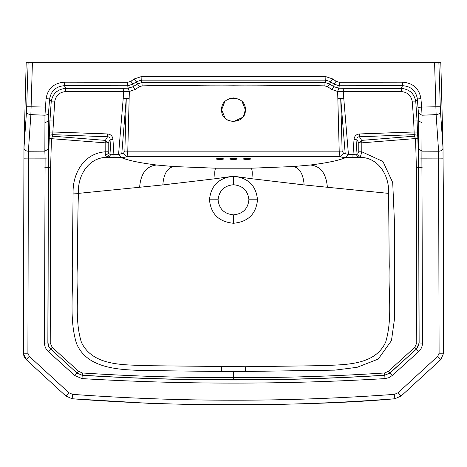 <?xml version="1.0" encoding="UTF-8"?>
<svg xmlns="http://www.w3.org/2000/svg" width="467" height="467" viewBox="0 0 467 467"><rect width="100%" height="100%" fill="white"/><g stroke="black" fill="none" stroke-linecap="round" stroke-linejoin="round"><path stroke-width="0.7" d="M224.008 158.955C221.294 158.225 218.585 158.225 215.871 158.955C218.585 159.679 221.294 159.679 224.008 158.955M237.563 158.955C234.854 158.225 232.14 158.225 229.431 158.955C232.14 159.679 234.854 159.679 237.563 158.955M251.123 158.955C248.409 158.225 245.7 158.225 242.986 158.955C245.7 159.679 248.409 159.679 251.123 158.955M243.453 116.23L245.362 109.78L242.099 101.608M236.127 98.21L233.518 97.918M233.477 97.918L229.274 98.695M228.988 98.806L228.059 99.237M228.024 99.255L227.015 99.845M224.732 101.783L221.632 109.78L225.112 118.169M227.003 119.71L228.036 120.311M228.059 120.323L233.477 121.642M233.518 121.642L242.636 117.345M221.632 109.78C220.897 125.086 246.097 125.086 245.362 109.78C246.097 94.48 220.897 94.48 221.632 109.78M127.777 151.162L339.211 151.162L337.647 91.479L331.786 89.454L327.682 86.763L324.874 85.881C292.476 84.947 264.801 86.191 233.494 85.782C202.188 86.191 174.518 84.947 142.12 85.881L139.312 86.763L135.208 89.454L129.341 91.479L127.777 151.162L124.87 151.039L123.469 153.252L126.417 156.696C127.182 156.27 127.637 154.425 127.777 151.162M245.28 371.621L245.28 366.735L149.166 365.719C125.944 364.54 93.312 367.15 81.392 342.276C74.13 318.663 78.905 292.978 77.744 268.758C77.458 243.167 77.68 218.042 78.403 193.379L73.091 193.046L72.262 269.19C73.389 293.714 69.151 319.2 76.413 343.216C86.78 368.942 119.564 369.747 143.556 370.512L233.494 371.656L334.892 370.138L357.086 367.319L378.223 359.088L391.457 340.624L394.656 317.723L394.691 227.674L392.712 182.539L382.94 161.465L361.808 151.81L360.244 157.291C379.064 157.7 389.525 176.176 388.591 193.379L389.25 266.715C388.03 291.758 392.887 317.589 385.713 341.99C374.978 365.941 344.033 364.529 321.827 365.655L245.28 366.735M417.86 138.501L417.673 135.302L414.194 134.642L414.352 136.183L415.525 138.553L417.86 138.501L418.63 167.332L418.619 149.02L422.139 151.15L438.601 151.226L436.12 114.619L422.028 115.226L421.888 158.85L418.42 158.984M358.767 151.798L358.784 142.832L356.969 139.831C356.735 137.812 357.57 136.796 359.467 136.79L414.194 134.642L414.136 131.98L417.504 132.103L417.072 120.965L418.689 120.947L418.426 113.189L422.028 115.226L421.625 107.095L435.874 106.762L434.573 62.327L440.801 62.327L443.031 148.15C442.71 150.03 441.233 151.057 438.601 151.226L438.618 158.891L421.888 158.85L422.553 343.076L422.127 346.094L420.977 348.791L418.73 351.552L416.401 349.059L419.132 343.012L416.768 342.924L416.389 167.361L415.525 138.553L361.826 142.838L361.808 151.81L358.767 151.798L357.681 153.917L357.909 155.062L359.263 156.848L360.244 157.291L358.551 157.63L355.959 154.25L356.969 139.831L354.027 139.429L352.999 154.67L357.681 153.917M233.494 371.656L233.494 377.575C183.07 377.826 132.698 376.291 82.396 372.97L82.268 375.182C132.616 378.387 183.029 379.881 233.494 379.671L233.494 377.575C283.936 377.821 334.308 376.285 384.598 372.97L384.72 375.182L389.869 372.975L392.21 375.55L388.865 377.68L384.989 378.609C283.994 384.604 183 384.604 82.005 378.609L82.215 375.299L77.061 373.104L74.784 375.55L48.264 351.552L50.594 349.059L48.977 347.109L48.148 345.177L47.862 343.012L48.235 167.332L50.605 167.361L50.226 342.924L52.216 347.36L78.619 371.353L77.119 372.975L82.215 375.299C183.07 381.568 283.924 381.568 384.779 375.299L384.989 378.609M215.929 168.208C214.703 169.282 214.435 172.79 215.124 178.738L233.494 176.205L251.871 178.738C252.559 172.79 252.291 169.282 251.065 168.208L215.929 168.208L173.526 166.532L215.929 168.208M44.966 115.226L47.401 114.678L48.451 113.586L49.625 98.981L46.058 98.665L44.966 115.226L30.875 114.619L28.388 151.226L44.855 151.15L44.966 115.226M45.369 107.095L31.114 106.762L32.416 62.327L28.131 62.327L26.701 106.745L31.114 106.762L30.875 114.619C28.283 114.333 26.823 113.347 26.502 111.66L26.701 106.745M434.573 62.327L32.416 62.327M65.549 62.327L122.056 62.327M338.879 62.327L433.808 62.327M37.337 62.327L26.631 62.327M440.288 106.745L440.486 111.66C440.171 113.347 438.711 114.333 436.12 114.619L435.874 106.762L440.288 106.745L438.863 62.327L438.192 62.327M295.056 184.051L295.051 183.671L296.06 184.15M170.934 184.15L171.944 183.671L171.932 184.051M48.264 351.552L46.029 348.814L44.867 346.094L44.441 343.076L45.106 158.85L28.376 158.891L27.903 353.21L29.304 356.374L26.152 359.532L24.004 356.467L23.35 353.204L23.963 148.15L26.193 62.327M440.486 111.66L443.031 148.15L443.638 353.204L440.842 359.532L401.188 395.975L394.86 398.765C287.287 406.885 179.707 406.885 72.128 398.765L65.8 395.975L26.152 359.532L65.8 395.975L72.128 398.765L151.174 403.459C175.662 404.194 203.892 404.603 235.876 404.673C284.263 404.632 344.798 403.348 394.86 398.765L401.194 395.975L440.842 359.537L443.638 353.204C443.86 289.219 443.668 224.423 443.055 158.827L443.008 152.154M26.502 111.66L23.963 148.15C24.284 150.03 25.761 151.057 28.388 151.226L28.376 158.891L23.94 158.827L23.35 353.204L26.152 359.537M418.426 113.189L417.37 98.981C415.969 90.767 411.024 86.331 402.548 85.659L401.27 88.362C409.664 89.267 414.498 93.774 415.782 101.876L412.308 101.917C411.345 95.653 407.668 92.203 401.264 91.573L401.27 88.362L343.21 88.321L343.77 98.356L337.816 98.356M414.352 136.183L361.645 140.38L361.826 142.838L358.784 142.832L361.645 140.38L359.467 136.79L359.392 133.947L414.136 131.98L413.663 120.988L417.072 120.965L415.782 101.876L417.37 98.981L420.936 98.665L421.625 107.095L418.07 107.41M422.279 122.984L418.689 120.947L418.619 149.02M233.494 184.722C224.195 185.679 219.058 190.705 218.077 199.794C219.058 208.883 224.195 213.904 233.494 214.867C242.799 213.904 247.936 208.883 248.917 199.794C247.936 190.705 242.799 185.679 233.494 184.722L233.494 176.316C218.9 177.705 210.897 185.533 209.473 199.8L218.077 199.794M248.917 199.794L257.515 199.788C256.091 185.533 248.088 177.705 233.494 176.316M233.494 214.867L233.506 223.267C248.082 221.883 256.085 214.055 257.515 199.788M209.473 199.8C210.909 214.061 218.918 221.878 233.494 223.267L233.506 223.267M401.264 91.573L337.647 91.479L338.808 88.17L333.8 86.693L329.696 83.996L327.682 86.763M416.389 167.361L418.63 167.332L419.01 342.965L417.866 347.069L416.301 349.012L414.772 347.36L416.768 342.924M129.172 98.356L123.218 98.356L118.56 154.478L121.052 157.496C124.088 157.42 125.88 157.151 126.417 156.696L340.577 156.696C341.114 157.151 342.901 157.42 345.942 157.496L348.435 154.478L343.519 153.252L340.577 156.696C339.813 156.27 339.357 154.425 339.211 151.162L342.124 151.039L340.729 98.356L345.195 153.59M343.519 153.252L342.124 151.039M343.21 88.321L338.808 88.17L339.27 85.765L333.987 84.113L330.724 81.795L325.768 80.143L325.884 76.67L332.825 78.981L336.088 81.293L333.987 84.113L333.8 86.693L331.786 89.454M417.673 135.302L417.504 132.103M108.548 153.252L105.454 155.546L106.75 157.291L108.537 156.071L109.313 153.917L108.548 153.252L108.221 151.798L105.186 151.81L105.454 155.546M109.313 153.917L113.995 154.67L118.56 154.478L123.469 153.252M123.218 98.356L123.784 88.321L65.724 88.362L65.73 91.573C59.327 92.203 55.649 95.653 54.686 101.917L51.212 101.876L49.922 120.965L49.484 132.103L52.859 131.98L52.643 136.183L105.344 140.38L108.21 142.832L108.221 151.798M65.73 91.573L129.341 91.479L128.186 88.17L123.784 88.321M108.443 157.63L111.035 154.25L110.025 139.831L108.21 142.832L105.163 142.838L105.344 140.38L107.527 136.79C109.424 136.796 110.259 137.812 110.025 139.831L112.961 139.429L114.082 157.683L121.052 157.496C128.092 160.444 139.948 162.948 156.626 165.009L173.526 166.532C167.157 168.056 163.596 174.191 162.843 184.938L78.403 193.379C77.499 176.164 87.884 157.718 106.75 157.291L114.082 157.683M54.686 101.917L52.859 131.98L107.603 133.947L107.527 136.79L52.8 134.642L49.321 135.302L48.364 167.332L47.984 342.965L50.226 342.924M73.091 193.046C72.484 173.134 84.369 153.176 105.186 151.81L105.163 142.838L49.134 138.501M50.605 167.361L51.469 138.553L52.643 136.183M49.484 132.103L49.321 135.302M332.825 78.981L330.724 81.795L329.696 83.996L325.014 82.525L141.974 82.525L137.298 83.996L133.194 86.693L128.186 88.17L127.719 85.765L64.446 85.659L65.724 88.362C57.33 89.267 52.491 93.774 51.212 101.876L49.625 98.981C51.078 90.826 56.017 86.383 64.446 85.659L64.446 82.174L127.736 82.285L130.906 81.293L134.163 78.981L141.104 76.676L325.884 76.67M127.736 82.285L127.719 85.765L133.007 84.113L136.265 81.795L139.312 86.763M130.906 81.293L133.007 84.113L133.194 86.693L135.208 89.454M53.326 120.988L48.305 120.947L48.574 158.984L48.235 167.332L44.82 167.291M384.598 372.97L388.375 371.353L389.869 372.975L416.401 349.059L389.927 373.104L384.72 375.182C334.384 378.387 283.977 379.881 233.494 379.671M44.441 343.076L47.984 342.965L49.128 347.069L50.693 349.012L52.216 347.36M251.871 178.738L304.151 184.938C303.27 174.15 299.709 168.015 293.469 166.532L310.368 165.009C327.04 162.948 338.902 160.444 345.942 157.496L358.551 157.63M29.304 356.374L68.906 392.741L72.595 394.364C179.859 402.169 287.129 402.169 394.399 394.364L398.088 392.741L437.69 356.374L439.091 353.21L438.618 158.891L443.055 158.827M437.69 356.374L440.842 359.532M48.574 158.984L45.106 158.85L44.855 151.15L48.37 149.02M422.553 343.076L419.132 343.012L418.753 167.332L422.168 167.291M215.124 178.738L162.843 184.938M293.469 166.532L251.065 168.208M304.151 184.938L388.591 193.379M142.12 85.881L141.974 82.525L141.227 80.143L136.265 81.795L134.163 78.981M141.104 76.676L141.227 80.143L325.768 80.143L325.014 82.525L324.874 85.881M402.542 82.174L402.548 85.659L339.27 85.765L339.252 82.285L402.542 82.174C413.067 82.998 419.197 88.496 420.936 98.665M221.714 366.735L221.714 371.621M388.375 371.353L414.772 347.36M78.619 371.353L82.396 372.97M46.058 98.665C47.797 88.496 53.927 82.998 64.446 82.174M336.088 81.293L339.252 82.285M352.912 157.683L352.999 154.67L348.435 154.478L343.77 98.356M354.027 139.429C354.342 136.171 356.134 134.344 359.392 133.947M413.663 120.988L412.308 101.917M121.799 153.59L126.259 98.356L124.87 151.039M107.603 133.947C110.86 134.344 112.646 136.171 112.961 139.429M50.693 349.012L77.061 373.104L50.693 349.012M418.73 351.552L392.21 375.55M82.005 378.609L74.784 375.55M439.091 353.21L443.638 353.204M398.088 392.741L401.188 395.975M394.399 394.364L394.86 398.765M72.595 394.364L72.128 398.765M68.906 392.741L65.8 395.975M27.903 353.21L23.35 353.204M48.562 113.189L48.305 120.947L44.715 122.984M327.361 187.226C326.223 173.426 320.56 166.024 310.368 165.009M156.626 165.009C146.434 166.024 140.765 173.426 139.627 187.226M23.986 152.154L23.94 158.827"/></g></svg>
